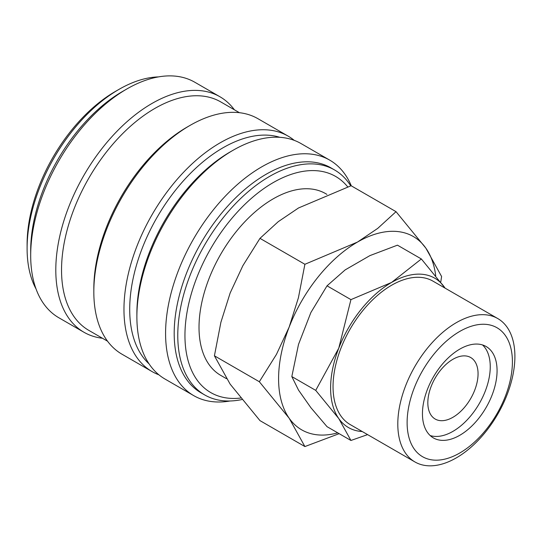 <?xml version="1.0" encoding="UTF-8"?>
<svg xmlns="http://www.w3.org/2000/svg" width="542" height="542" viewBox="0 0 542 542"><rect width="100%" height="100%" fill="white"/><g stroke="black" fill="none" stroke-linecap="round" stroke-linejoin="round"><path stroke-width="0.81" d="M350.728 185.865A129.884 74.986 120 0 0 334.563 169.958A129.884 74.986 120 0 0 234.469 204.754A129.884 74.986 120 0 0 177.776 335.464A129.884 74.986 120 0 0 204.68 394.922A129.884 74.986 120 0 0 241.874 399.556M347.686 186.848A124.809 72.059 120 0 0 248.554 200.892A124.809 72.059 120 0 0 184.951 335.464A124.809 72.059 120 0 0 240.641 398.031M334.563 169.958L330.972 167.885A129.884 74.986 120 0 0 230.885 202.681A129.884 74.986 120 0 0 174.192 333.391A129.884 74.986 120 0 0 201.089 392.855L204.68 394.922M351.311 185.852A135.974 78.502 120 0 0 329.712 160.127A135.974 78.502 120 0 0 224.93 196.556A135.974 78.502 120 0 0 165.581 333.391A135.974 78.502 120 0 0 193.738 395.64A135.974 78.502 120 0 0 230.093 400.985M329.712 160.127L301.013 143.555A135.974 78.502 120 0 0 233.026 150.297L230.154 151.95A131.916 76.158 120 0 0 136.882 313.506L136.882 316.826A135.974 78.502 120 0 0 165.039 379.068L193.738 395.64M279.875 137.316A131.916 76.158 120 0 0 181.787 182.661A131.916 76.158 120 0 0 129.707 309.367A131.916 76.158 120 0 0 149.07 363.885M294.245 140.364A135.974 78.502 120 0 0 288.093 136.103A135.974 78.502 120 0 0 183.318 172.532A135.974 78.502 120 0 0 123.962 309.367A135.974 78.502 120 0 0 152.126 371.616A135.974 78.502 120 0 0 158.887 374.807M288.093 136.103L257.958 118.705A135.974 78.502 120 0 0 189.971 125.439L187.105 127.092A131.916 76.158 120 0 0 93.827 288.656L93.827 291.969A135.974 78.502 120 0 0 121.991 354.211L152.126 371.616M239.442 112.702L220.77 101.923A131.916 76.158 120 0 0 119.118 137.261A131.916 76.158 120 0 0 61.537 270.011A131.916 76.158 120 0 0 88.861 330.403L107.533 341.182M234.388 109.782A135.974 78.502 120 0 0 219.93 96.747A135.974 78.502 120 0 0 115.155 133.176A135.974 78.502 120 0 0 55.799 270.011A135.974 78.502 120 0 0 83.963 332.26A135.974 78.502 120 0 0 102.479 338.262M219.93 96.747L194.822 82.249A135.974 78.502 120 0 0 126.835 88.983L122.526 91.469A129.884 74.986 120 0 0 30.691 250.546L30.691 255.512A135.974 78.502 120 0 0 58.848 317.761L83.963 332.26M158.467 76.903A129.884 74.986 120 0 0 118.942 89.396L115.351 91.469A124.809 72.059 120 0 0 27.1 244.327L27.1 248.473A129.884 74.986 120 0 0 36.043 288.947M440.741 282.125L441.601 276.501L425.863 248.155L396.033 211.671L377.733 228.378L357.517 242.05L304.895 264.286L298.405 297.795L289.164 327.083L276.454 354.373L259.327 381.731L289.164 418.221L304.895 446.561L339.163 433.675M435.714 275.695A111.618 64.444 120 0 0 425.863 248.155A111.618 64.444 120 0 0 357.517 242.05A111.618 64.444 120 0 0 289.164 327.083A111.618 64.444 120 0 0 278.588 378.756A111.618 64.444 120 0 0 289.164 418.221A111.618 64.444 120 0 0 337.72 432.841M304.895 446.561L259.977 420.626L230.147 384.142L214.415 355.803L220.899 322.294L230.147 293.012L242.85 265.722L259.977 238.358L278.276 221.651L298.5 207.979L351.114 185.737L396.033 211.671M497.068 370.674A52.764 30.467 120 0 0 486.14 346.521A52.764 30.467 120 0 0 445.483 360.66A52.764 30.467 120 0 0 422.448 413.756A52.764 30.467 120 0 0 433.376 437.916A52.764 30.467 120 0 0 474.04 423.776A52.764 30.467 120 0 0 497.068 370.674M430.192 435.565A52.764 30.467 120 0 0 469.419 417.421A52.764 30.467 120 0 0 490.253 366.738A52.764 30.467 120 0 0 482.516 344.936M397.801 424.054A82.804 47.804 120 0 0 414.948 461.96A82.804 47.804 120 0 0 478.755 439.772A82.804 47.804 120 0 0 514.9 356.446A82.804 47.804 120 0 0 497.752 318.54A82.804 47.804 120 0 0 433.946 340.728A82.804 47.804 120 0 0 397.801 424.054M407.117 422.611A74.45 42.987 120 0 0 459.758 453.01A74.45 42.987 120 0 0 512.407 361.826A74.45 42.987 120 0 0 459.758 331.426A74.45 42.987 120 0 0 407.117 422.611M497.752 318.54L432.997 281.156A82.804 47.804 120 0 0 369.19 303.337A82.804 47.804 120 0 0 333.045 386.67A82.804 47.804 120 0 0 350.193 424.569L414.948 461.96M291.82 376.575L298.507 344.414L310.884 312.524L327.029 285.824L350.938 299.624L338.777 348.147A86.253 49.796 120 0 0 330.606 388.072A86.253 49.796 120 0 0 338.777 418.566L350.938 440.47L327.029 426.669L310.884 407.692L298.507 390.091L291.82 376.575L315.722 390.376L338.777 418.566A86.253 49.796 120 0 0 362.273 431.54M226.42 378.655L220.743 375.376A104.924 60.575 -60 0 1 199.016 327.348A104.924 60.575 -60 0 1 244.815 221.759A104.924 60.575 -60 0 1 325.667 193.65L326.901 194.361M478.058 373.784A35.515 20.508 -60 0 1 462.556 409.522A35.515 20.508 -60 0 1 435.185 419.041A35.515 20.508 -60 0 1 427.828 402.781A35.515 20.508 -60 0 1 443.336 367.042A35.515 20.508 -60 0 1 470.7 357.524A35.515 20.508 -60 0 1 478.058 373.784M327.029 285.824L345.139 269.909L369.888 255.621L397.455 245.167L421.358 258.968L391.595 282.436L350.938 299.624M445.104 288.148L421.358 258.968M445.07 288.127A86.253 49.796 120 0 0 444.413 287.158A86.253 49.796 120 0 0 391.595 282.436A86.253 49.796 120 0 0 338.777 348.147L315.722 390.376M350.938 440.47L367.598 434.616M259.977 238.358L304.895 264.286M214.415 355.803L259.327 381.731M118.942 89.396A129.884 74.986 120 0 0 27.1 248.473M126.835 88.983A135.974 78.502 120 0 0 30.691 255.512M189.971 125.439A135.974 78.502 120 0 0 93.827 291.969M233.026 150.297A135.974 78.502 120 0 0 136.882 316.826"/></g></svg>
